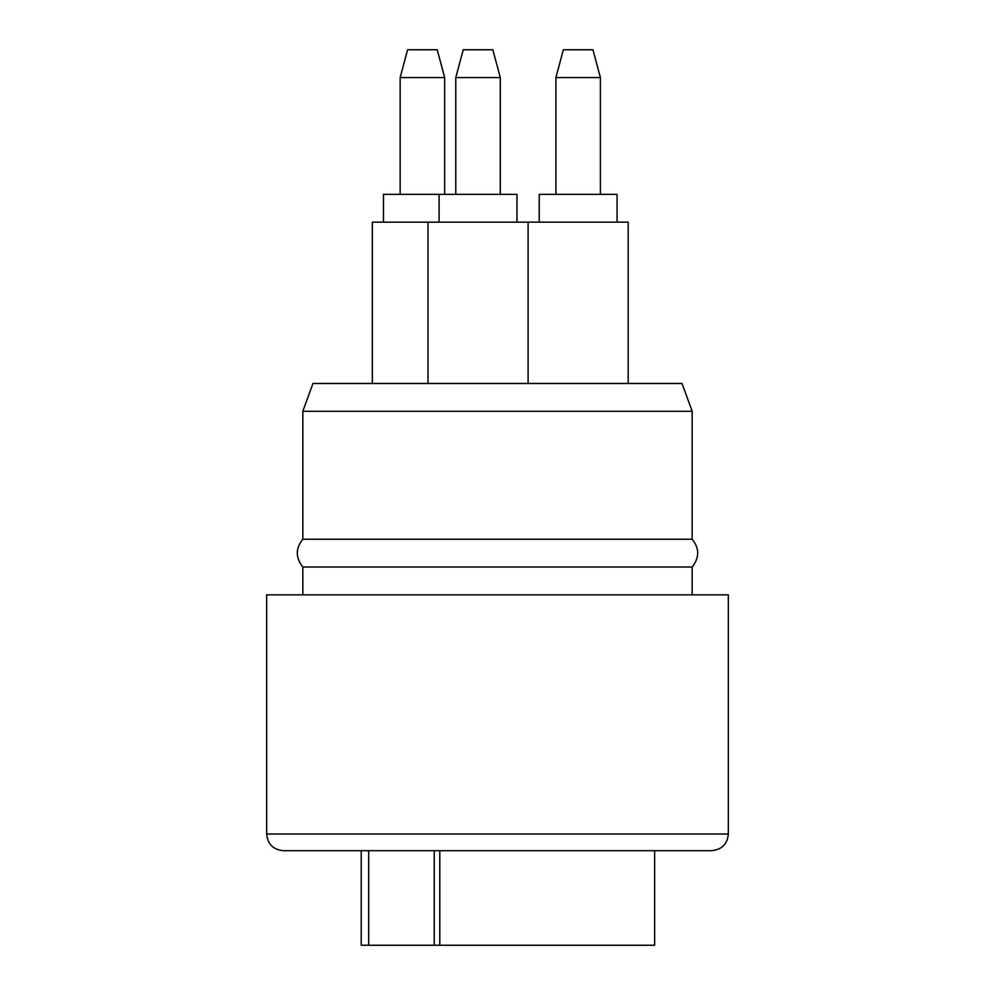 <?xml version="1.0" encoding="UTF-8"?>
<svg xmlns="http://www.w3.org/2000/svg" width="995" height="995" viewBox="0 0 995 995"><rect width="100%" height="100%" fill="white"/><g stroke="black" fill="none" stroke-linecap="round" stroke-linejoin="round"><path stroke-width="1.49" d="M628.206 383.473L628.206 222.171L372.354 222.171L372.354 383.473M555.906 77.56L600.395 77.56L592.945 49.75L563.357 49.75L555.906 77.56L555.906 194.361M617.087 222.171L617.087 194.361L539.215 194.361L539.215 222.171M400.164 77.56L444.665 77.56L437.203 49.75L407.614 49.75L400.164 77.56L400.164 194.361M516.965 222.171L516.965 194.361L383.473 194.361L383.473 222.171M455.785 77.56L500.286 77.56L492.823 49.75L463.235 49.75L455.785 77.56L455.785 194.361M439.094 194.361L439.094 222.171M728.328 834.009C727.432 844.046 721.872 849.618 711.636 850.7L283.364 850.7C273.127 849.618 267.568 844.046 266.672 834.009L728.328 834.009L728.328 594.836L266.672 594.836L266.672 834.009M305.602 850.7L497.5 850.7M302.828 594.836L302.828 567.026L692.172 567.026L692.172 594.836M302.828 567.026C295.465 557.598 295.465 548.332 302.828 539.215L692.172 539.215C699.535 548.332 699.535 557.598 692.172 567.026M302.828 539.215L302.828 411.283L692.172 411.283L692.172 539.215M302.828 411.283L312.952 383.473L682.048 383.473L692.172 411.283M439.79 850.7L439.79 945.25L654.635 945.25L654.635 850.7M439.79 945.25L361.222 945.25L361.222 850.7M434.243 945.25L434.243 850.7M368.685 945.25L368.685 850.7M600.395 77.56L600.395 194.361M444.665 77.56L444.665 194.361M427.974 222.171L427.974 383.473M528.096 222.171L528.096 383.473M500.286 77.56L500.286 194.361"/></g></svg>
